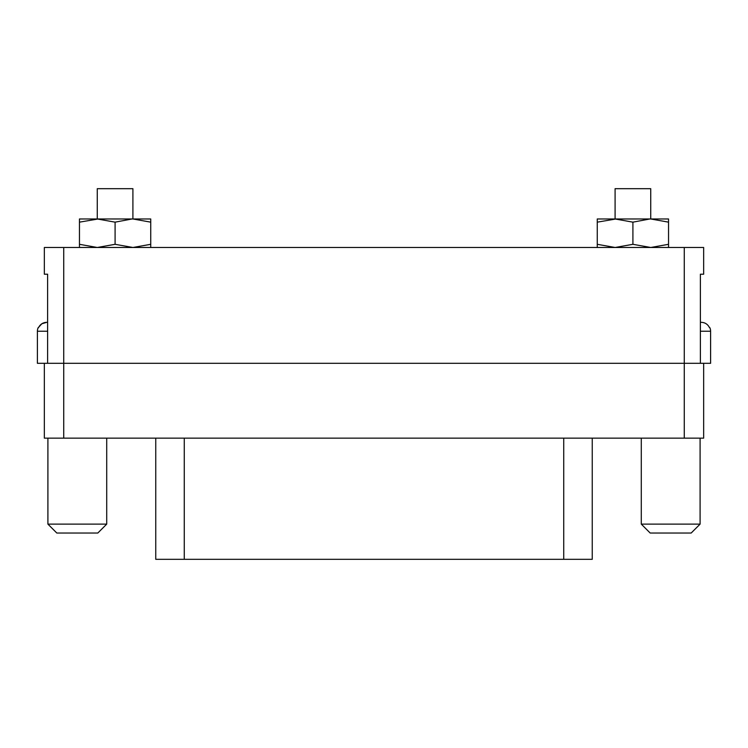 <?xml version="1.0" encoding="UTF-8"?>
<svg xmlns="http://www.w3.org/2000/svg" width="748" height="748" viewBox="0 0 748 748"><rect width="100%" height="100%" fill="white"/><g stroke="black" fill="none" stroke-linecap="round" stroke-linejoin="round"><path stroke-width="1.12" d="M592.248 438.15L592.248 559.317L155.752 559.317L155.752 438.15M703.653 274.217L700.38 274.217L703.653 274.217L703.653 247.485L684.27 247.485L684.27 363.313L703.653 363.313L703.653 438.15L44.347 438.15L44.347 363.313L63.73 363.313L63.73 438.15M700.38 274.217L700.38 363.313L684.27 363.313L684.27 438.15M684.27 363.313L47.62 363.313L47.62 274.217L44.347 274.217L44.347 247.485L63.73 247.485L63.73 363.313L684.27 363.313M684.27 247.485L63.73 247.485M700.091 524.124L691.18 533.034L650.19 533.034L641.288 524.124L700.091 524.124L700.091 438.15M641.288 524.124L641.288 438.15M700.38 363.313L710.6 363.313L710.6 331.233A8.911 8.911 0 0 0 709.852 327.671L709.852 327.671M701.222 322.323L700.38 322.323L701.222 322.323C705.027 322.472 707.786 324.249 709.487 327.671M47.909 524.124L106.712 524.124L97.81 533.034L56.82 533.034L47.909 524.124L47.909 438.15M106.712 524.124L106.712 438.15M47.62 363.313L37.4 363.313L37.4 331.233A8.911 8.911 0 0 1 38.148 327.671L38.148 327.671M38.513 327.671C40.214 324.258 42.963 322.481 46.778 322.323L41.851 323.762M41.841 323.772L38.812 327.054M668.544 222.156L668.544 218.977L650.732 218.977L650.732 188.683L615.09 188.683L615.09 218.977L597.269 218.977L597.269 244.306L615.09 247.485L632.911 244.306L650.732 247.485L668.544 244.306L668.544 222.156L650.732 218.977L615.09 218.977L632.911 222.156L632.911 244.306M150.731 222.156L150.731 218.977L132.91 218.977L132.91 188.683L97.268 188.683L97.268 218.977L79.456 218.977L79.456 244.306L97.268 247.485L115.089 244.306L132.91 247.485L150.731 244.306L150.731 222.156L132.91 218.977L97.268 218.977L115.089 222.156L115.089 244.306M632.911 222.156L649.853 218.977M615.959 218.977L597.269 222.156M668.544 247.485L668.544 244.306M597.269 247.485L597.269 244.306M115.089 222.156L132.041 218.977M98.147 218.977L79.456 222.156M150.731 247.485L150.731 244.306M79.456 247.485L79.456 244.306M184.26 438.15L184.26 559.317M563.74 559.317L563.74 438.15M710.6 331.233L700.38 331.233M47.62 331.233L37.4 331.233"/></g></svg>
